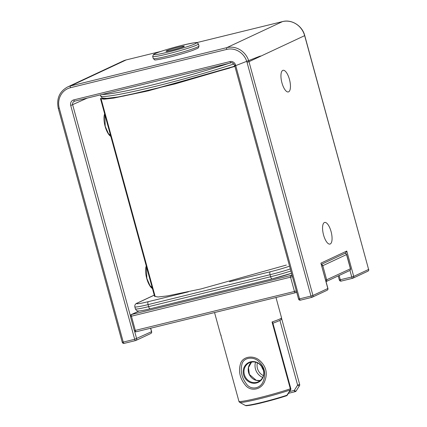 <?xml version="1.0" encoding="UTF-8"?>
<svg xmlns="http://www.w3.org/2000/svg" width="427" height="427" viewBox="0 0 427 427"><rect width="100%" height="100%" fill="white"/><g stroke="black" fill="none" stroke-linecap="round" stroke-linejoin="round"><path stroke-width="0.64" d="M323.57 235.01A11.134 4.067 76.2 0 0 329.964 244.073A11.134 4.067 76.2 0 0 331.058 231.509A11.134 4.067 76.2 0 0 324.664 222.446A11.134 4.067 76.2 0 0 323.57 235.01M281.948 82.875A11.134 4.067 76.2 0 0 288.348 91.938A11.134 4.067 76.2 0 0 289.442 79.374A11.134 4.067 76.2 0 0 283.042 70.311A11.134 4.067 76.2 0 0 281.948 82.875M321.339 264.366L345.491 253.072L346.777 251.044L320.896 263.149L327.829 288.503L312.943 295.468L248.984 61.685A18.969 17.614 -115.1 0 0 226.838 47.632L70.556 85.95A18.969 17.614 -115.1 0 0 67.514 87.017C59.412 91.549 56.343 98.701 58.302 108.474L122.255 342.262A1.58 1.58 0 0 0 124.161 343.377A1.58 0.576 -103.8 0 1 123.248 342.091L134.686 339.289L70.727 105.506L87.263 98.087M327.925 288.438L327.829 288.503A1.58 1.468 64.9 0 1 327.071 290.285A1.58 1.58 0 0 0 327.925 288.438L320.896 263.149M100.932 98.418L104.348 99.064L113.449 98.05L145.692 91.415L229.587 68.101M103.249 98.141L107.636 98.429L117.137 97.191L148.639 90.551L228.045 68.421M260.374 56.017L230.196 67.77L175.107 83.905L123.771 96.038L108.25 98.477L102.443 97.986M234.909 66.404L148.34 90.823L113.86 98.055L104.076 99.208L100.43 98.552M154.521 296.338L158.049 296.989L167.517 295.9L200.925 288.962L286.336 265.066M240.497 363.745C242.536 356.518 253.12 354.816 259.525 360.377C266.379 366.441 267.991 373.673 264.361 382.085C260.849 390.006 250.537 391.602 245.562 385.362C239.969 378.696 238.282 371.49 240.497 363.745M246.491 405.581A25.695 1.74 -15.3 0 0 286.378 395.802A1.58 0.966 71.7 0 0 286.458 395.781A1.58 1.58 0 0 0 287.291 395.14A1.58 0.507 -147.1 0 1 286.933 395.231A1.58 0.966 71.7 0 1 286.458 395.781C279.231 398.145 271.31 400.403 262.685 402.549C254.332 404.764 245.397 406.082 245.883 405.629A1.58 1.58 0 0 1 245.328 405.453L239.691 402.351L245.306 405.436A26.81 1.815 -15.3 0 0 286.933 395.231L290.317 389.936A1.58 0.502 31.6 0 0 290.638 389.824A1.58 1.58 0 0 0 290.808 388.591L290.333 388.8A31.619 2.14 164.7 0 1 258.671 397.889A31.619 2.14 164.7 0 1 238.949 401.396L238.944 401.38A1.58 1.58 0 0 0 239.691 402.351A31.155 2.108 -15.3 0 0 259.12 398.893A31.155 2.108 -15.3 0 0 290.317 389.936A1.58 1.067 71.1 0 0 290.333 388.8L272.052 321.985L272.826 322.876L290.808 388.591M241.922 364.268C240.262 371.26 241.789 377.852 246.502 384.049C250.617 390.145 260.24 388.997 263.171 381.492C266.192 373.86 264.761 367.215 258.874 361.557C253.403 356.091 243.401 357.399 241.922 364.268M296.183 390.908A1.58 0.507 -147.1 0 1 296.157 390.993A1.58 0.507 -147.1 0 1 294.294 390.385L289.57 391.543M288.449 393.326L295.201 391.671A1.58 0.576 76.2 0 1 294.294 390.385L297.614 385.111A1.58 0.502 31.6 0 0 299.487 385.693A1.58 0.502 31.6 0 0 299.514 385.634A1.58 1.575 115.1 0 0 299.669 384.455M238.944 401.391L220.668 334.581A31.619 2.14 164.7 0 1 220.529 334.442L214.546 312.559M150.587 328.24L151.537 331.726A1.58 1.468 64.9 0 1 150.779 333.508A1.58 1.58 0 0 0 151.633 331.656L134.686 339.289A1.58 0.576 76.2 0 0 135.594 340.575L124.161 343.377A1.58 0.576 -103.8 0 0 124.198 343.367L135.551 340.581M104.652 113.854A12.714 4.644 76.2 0 0 105.122 126.344A12.714 4.644 76.2 0 0 110.817 136.394M146.269 265.994A12.714 4.644 76.2 0 0 146.744 278.484A12.714 4.644 76.2 0 0 152.439 288.529M150.779 333.508L135.887 340.474A1.58 1.58 0 0 1 135.594 340.575A1.58 0.576 76.2 0 0 135.631 340.559A1.58 1.468 -115.1 0 0 136.645 338.691L134.59 331.171M130.566 316.45L72.691 104.903A3.16 2.936 -115.1 0 1 74.213 101.338L74.677 101.178A1.58 0.576 76.2 0 0 74.72 101.162L230.916 62.865M352.617 278.292L341.264 281.073A1.58 0.576 -103.8 0 1 341.226 281.089A1.58 0.576 -103.8 0 1 340.314 279.802L339.134 275.49M235.587 65.085A4.745 4.403 -115.1 0 0 230.052 61.573A1.58 0.576 76.2 0 0 230.959 62.86C231.738 62.15 232.95 62.95 234.594 65.256L235.587 65.085L299.546 298.873L298.553 299.039A1.58 1.58 0 0 0 300.453 300.16A1.58 0.576 -103.8 0 0 300.491 300.144L311.843 297.357M196.639 42.647L282.541 21.585C291.604 19.076 302.3 25.727 304.745 35.585L368.602 269.437L304.648 35.649L248.984 61.685L247.025 62.283A17.39 16.146 -115.1 0 0 226.721 49.404L70.439 87.716A17.39 16.146 -115.1 0 0 59.294 108.309L123.248 342.091L122.255 342.262M368.698 269.368A1.58 1.58 0 0 1 367.844 271.22A1.58 1.468 64.9 0 0 368.602 269.437L353.711 276.402L346.777 251.044M160.931 51.405L126.216 59.913L70.556 85.95A1.58 0.576 76.2 0 0 70.439 87.716M304.745 35.585L304.648 35.649A18.969 17.614 -115.1 0 0 282.498 21.601L226.838 47.632A1.58 0.576 76.2 0 0 226.721 49.404M282.541 21.585A1.58 0.576 76.2 0 0 282.498 21.601L196.655 42.647M327.071 290.285L312.18 297.251A1.58 1.58 0 0 1 311.886 297.352A1.58 0.576 76.2 0 0 311.929 297.341A1.58 1.468 -115.1 0 0 312.943 295.468L310.979 296.066A1.58 0.576 76.2 0 0 311.886 297.352L300.453 300.16A1.58 0.576 -103.8 0 1 299.546 298.873L310.979 296.066L247.025 62.283M230.052 61.573L73.77 99.891A4.745 4.403 -115.1 0 0 70.727 105.506M74.64 101.183A3.16 2.936 -115.1 0 0 74.213 101.338M126.301 59.897A1.58 0.576 76.2 0 0 126.259 59.903A1.58 0.576 76.2 0 0 126.216 59.913A18.969 17.614 -115.1 0 0 123.173 60.986L67.514 87.017M367.844 271.22L352.953 278.18A1.58 1.58 0 0 1 352.659 278.287A1.58 0.576 76.2 0 1 351.752 277L339.321 279.973A1.58 1.58 0 0 0 341.226 281.089L352.659 278.287A1.58 0.576 76.2 0 0 352.697 278.271A1.58 1.468 -115.1 0 0 353.711 276.402L351.752 277L349.948 270.398M59.294 108.309L58.302 108.474M73.77 99.891A1.58 0.576 76.2 0 0 74.677 101.178L230.959 62.86A1.58 0.576 76.2 0 0 230.996 62.844M182.585 45.219A22.135 1.5 -15.3 0 0 154.088 54.693A22.135 1.5 -15.3 0 0 188.75 46.196A22.135 1.5 -15.3 0 0 182.585 45.219M178.331 47.21A9.485 0.64 -15.3 0 0 166.119 51.272A9.485 0.64 -15.3 0 0 180.973 47.627A9.485 0.64 -15.3 0 0 178.331 47.21M168.137 55.985A23.715 1.607 164.7 0 1 153.24 58.51L154.633 59.769C154.056 60.388 158.86 59.556 169.044 57.271C178.256 54.976 186.199 52.665 192.865 50.333L197.642 48.347L198.427 47.787L198.982 45.993A23.715 1.607 164.7 0 1 168.137 55.985M198.427 43.965L197.034 42.705C197.61 42.092 192.807 42.924 182.628 45.209C171.675 47.872 157.969 52.057 154.457 53.903L153.464 54.501L152.685 56.481A23.715 1.607 -15.3 0 0 167.581 53.957A23.715 1.607 -15.3 0 0 198.427 43.965L198.982 45.993M272.058 278.895L150.213 308.769A2.637 0.961 -103.8 0 1 150.149 308.79L272.127 278.89L291.502 273.28A18.446 1.249 164.7 0 1 272.191 278.863A2.637 0.961 -103.8 0 1 272.127 278.89A2.637 0.961 -103.8 0 1 270.611 276.744L270.056 274.716L148.078 304.616A2.637 0.961 -103.8 0 1 148.27 301.67A18.446 1.249 -15.3 0 1 137.804 302.855L154.248 295.164M289.559 266.17A18.446 1.249 -15.3 0 1 270.248 271.764L229.518 281.751M188.435 291.822L148.27 301.67M233.921 63.949A84.316 5.706 164.7 0 1 153.576 86.814A84.316 5.706 164.7 0 1 100.612 95.803C102.202 98.482 102.064 97.591 103.745 98.247L106.819 98.37L118.204 96.945C127.71 95.312 140.003 92.654 155.086 88.96L234.845 66.174M102.186 94.431A84.316 5.706 -15.3 0 0 153.021 84.786A84.316 5.706 -15.3 0 0 229.198 63.292M135.396 308.892C136.224 310.456 137.264 311.15 138.513 310.979C138.481 311.107 141.977 310.797 150.149 308.79A2.637 0.961 -103.8 0 1 148.633 306.645L148.078 304.616A21.078 1.425 -15.3 0 1 134.841 306.864L135.396 308.892A21.078 1.425 164.7 0 0 148.633 306.645L270.611 276.744A21.078 1.425 164.7 0 0 290.872 270.969M270.248 271.764A2.637 0.961 76.2 0 0 270.056 274.716A21.078 1.425 -15.3 0 0 290.317 268.941M154.238 295.121L137.377 303.005A2.637 2.445 64.9 0 1 137.804 302.855M344.808 253.392A1.58 1.468 64.9 0 1 346.543 254.583L350.428 268.786L325.684 280.229M350.524 268.716L346.639 254.519L322.791 265.695L326.676 279.893A1.58 1.468 -115.1 0 1 326.057 281.601L349.67 270.569A1.58 1.58 0 0 0 350.524 268.716L350.428 268.786A1.58 1.468 64.9 0 1 349.67 270.569M291.945 274.903L290.696 275.49A1.58 0.576 76.2 0 0 290.579 277.256L294.465 291.46L134.334 330.642A1.58 1.58 0 0 0 136.234 331.763A1.58 0.576 -103.8 0 1 135.327 330.471L131.441 316.274A1.58 0.576 -103.8 0 1 131.553 314.507L139.138 310.957M292.442 276.701L130.448 316.444L134.334 330.642M292.276 276.109A1.58 1.468 -115.1 0 0 290.696 275.49L131.553 314.507A1.58 1.468 -115.1 0 0 131.302 314.592A1.58 1.58 0 0 0 130.448 316.444M295.329 292.751L136.272 331.747A1.58 0.576 -103.8 0 1 136.234 331.763L295.372 292.746A1.58 0.576 76.2 0 0 295.415 292.73A1.58 1.468 -115.1 0 0 296.477 291.46M296.327 290.904L294.465 291.46A1.58 0.576 76.2 0 0 295.372 292.746A1.58 1.58 0 0 0 295.665 292.639L296.674 292.169M321.798 266.032L322.791 265.695A1.58 1.468 -115.1 0 0 321.376 264.484M275.981 297.496L281.526 317.757A31.619 2.14 164.7 0 1 279.616 319.092A31.619 2.14 164.7 0 1 272.052 321.985M296.092 391.052A1.58 1.559 97 0 1 295.244 391.655A1.58 0.576 76.2 0 1 295.201 391.671A1.58 1.58 0 0 0 296.157 390.993L299.492 385.688A1.58 1.58 0 0 0 299.669 384.444L281.58 318.323L299.669 384.444L297.614 385.111L279.898 320.346M220.668 334.581L238.949 401.396A1.58 1.575 -64.9 0 0 239.691 402.351M295.164 391.676L288.455 393.32M261.623 366.35A10.542 9.784 -115.1 0 0 261.655 366.483A10.542 9.784 -115.1 0 0 263.363 370.081M257.406 362.795A10.542 9.784 -115.1 0 0 263.39 375.595M251.124 362.091A10.542 9.784 -115.1 0 0 249.432 362.688A10.542 9.784 -115.1 0 0 244.372 374.57A10.542 9.784 -115.1 0 0 258.362 381.781C264.516 378.13 264.532 372.552 262.69 368.202C259.44 362.582 255.02 360.746 249.432 362.688M260.326 380.526A10.542 9.784 64.9 0 1 249.245 374.41A10.542 9.784 64.9 0 1 251.658 361.984L248.461 367.615L249.395 374.458L256.259 380.313L260.337 380.516M263.47 369.969A11.001 10.216 64.9 0 1 256.419 382.998A11.001 10.216 64.9 0 1 243.577 374.847A11.001 10.216 64.9 0 1 245.098 365.597A11.001 10.216 64.9 0 1 255.266 361.818A11.001 10.216 64.9 0 1 263.47 369.969M255.554 362.133A12.121 11.251 -115.1 0 0 262.712 377.441M245.883 405.629A1.58 1.559 -83 0 1 245.306 405.436M160.979 51.389L126.259 59.903L123.173 60.986M151.633 331.656L150.694 328.214M339.321 279.973L338.216 275.922M234.594 65.256L298.553 299.039M152.242 287.649L150.021 285.7L146.84 278.415L146.445 266.629M110.625 135.508L108.399 133.566L105.218 126.28L104.823 114.489M152.685 56.481L153.24 58.51M166.845 51.24L166.706 51.224C164.576 52.329 186.418 46.308 183.679 46.58L183.573 46.666M100.361 94.879L100.612 95.803M137.377 303.005C135.418 303.72 134.574 305.006 134.841 306.864M101.146 99.043L155.076 296.183M103.131 98.466L103.297 99.075M102.453 97.98L102.742 99.048M100.462 98.546L154.569 296.322M139.069 310.963L131.302 314.592M346.639 254.519A1.58 1.58 0 0 0 344.835 253.376M281.526 317.757C281.532 318.926 281.302 319.577 280.838 319.711C280.982 319.695 279.845 320.778 272.591 323.314M287.291 395.14L290.627 389.835M221.127 335.35L220.529 334.442M261.81 366.628L263.272 369.755"/></g></svg>
